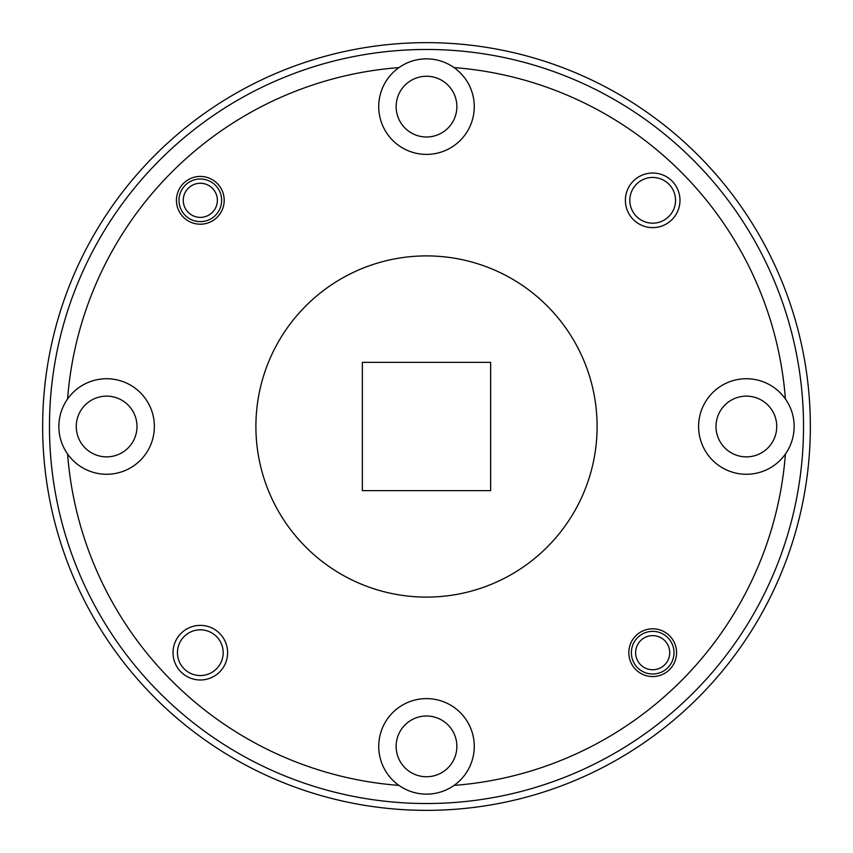 <?xml version="1.0" encoding="UTF-8"?>
<svg xmlns="http://www.w3.org/2000/svg" width="853" height="853" viewBox="0 0 853 853"><rect width="100%" height="100%" fill="white"/><g stroke="black" fill="none" stroke-linecap="round" stroke-linejoin="round"><path stroke-width="1.28" d="M200.316 217.376A17.06 17.06 0 0 0 217.376 200.316A17.06 17.06 0 0 0 200.316 183.256A17.06 17.06 0 0 0 183.256 200.316A17.06 17.06 0 0 0 200.316 217.376M200.316 178.991A21.325 21.325 0 0 1 221.641 200.316A21.325 21.325 0 0 1 200.316 221.641A21.325 21.325 0 0 1 178.991 200.316A21.325 21.325 0 0 1 200.316 178.991M652.684 669.744A17.06 17.06 0 0 0 669.744 652.684A17.06 17.06 0 0 0 652.684 635.624A17.06 17.06 0 0 0 635.624 652.684A17.06 17.06 0 0 0 652.684 669.744M652.684 631.359A21.325 21.325 0 0 1 674.009 652.684A21.325 21.325 0 0 1 652.684 674.009A21.325 21.325 0 0 1 631.359 652.684A21.325 21.325 0 0 1 652.684 631.359M803.526 426.5A377.026 377.026 0 0 0 426.5 49.474A377.026 377.026 0 0 0 49.474 426.5A377.026 377.026 0 0 0 426.5 803.526A377.026 377.026 0 0 0 803.526 426.5M42.65 426.5A383.85 383.85 0 0 1 426.5 42.65A383.85 383.85 0 0 1 810.35 426.5A383.85 383.85 0 0 1 426.5 810.35A383.85 383.85 0 0 1 42.65 426.5M396.133 106.625A30.367 30.367 0 0 0 426.5 136.992A30.367 30.367 0 0 0 456.867 106.625A30.367 30.367 0 0 0 426.5 76.258A30.367 30.367 0 0 0 396.133 106.625M716.008 426.5A30.367 30.367 0 0 0 746.375 456.867A30.367 30.367 0 0 0 776.742 426.5A30.367 30.367 0 0 0 746.375 396.133A30.367 30.367 0 0 0 716.008 426.5M396.133 746.375A30.367 30.367 0 0 0 426.5 776.742A30.367 30.367 0 0 0 456.867 746.375A30.367 30.367 0 0 0 426.5 716.008A30.367 30.367 0 0 0 396.133 746.375M76.258 426.5A30.367 30.367 0 0 0 106.625 456.867A30.367 30.367 0 0 0 136.992 426.5A30.367 30.367 0 0 0 106.625 396.133A30.367 30.367 0 0 0 76.258 426.5M625.388 200.316A27.296 27.296 0 0 0 652.684 227.612A27.296 27.296 0 0 0 679.98 200.316A27.296 27.296 0 0 0 652.684 173.02A27.296 27.296 0 0 0 625.388 200.316M629.823 200.316A22.86 22.86 0 0 0 652.684 223.177A22.86 22.86 0 0 0 675.544 200.316A22.86 22.86 0 0 0 652.684 177.456A22.86 22.86 0 0 0 629.823 200.316M173.02 652.684A27.296 27.296 0 0 0 200.316 679.98A27.296 27.296 0 0 0 227.612 652.684A27.296 27.296 0 0 0 200.316 625.388A27.296 27.296 0 0 0 173.02 652.684M177.456 652.684A22.86 22.86 0 0 0 200.316 675.544A22.86 22.86 0 0 0 223.177 652.684A22.86 22.86 0 0 0 200.316 629.823A22.86 22.86 0 0 0 177.456 652.684M176.432 200.316A23.884 23.884 0 0 0 200.316 224.2A23.884 23.884 0 0 0 224.2 200.316A23.884 23.884 0 0 0 200.316 176.432A23.884 23.884 0 0 0 176.432 200.316M628.8 652.684A23.884 23.884 0 0 0 652.684 676.568A23.884 23.884 0 0 0 676.568 652.684A23.884 23.884 0 0 0 652.684 628.8A23.884 23.884 0 0 0 628.8 652.684M398.969 67.59A47.768 47.768 0 0 0 426.5 154.393A47.768 47.768 0 0 0 454.031 67.59A47.768 47.768 0 0 0 398.969 67.59A359.966 359.966 0 0 0 67.59 398.969A47.768 47.768 0 0 0 121.062 472.029A47.768 47.768 0 0 0 121.062 380.971A47.768 47.768 0 0 0 67.59 398.969M454.031 785.41A47.768 47.768 0 0 0 426.5 698.607A47.768 47.768 0 0 0 398.969 785.41A47.768 47.768 0 0 0 454.031 785.41A359.966 359.966 0 0 0 785.41 454.031A47.768 47.768 0 0 0 785.41 398.969A359.966 359.966 0 0 0 454.031 67.59M785.41 398.969A47.768 47.768 0 0 0 698.607 426.5A47.768 47.768 0 0 0 785.41 454.031M597.1 426.5A170.6 170.6 0 0 0 426.5 255.9A170.6 170.6 0 0 0 255.9 426.5A170.6 170.6 0 0 0 426.5 597.1A170.6 170.6 0 0 0 597.1 426.5M67.59 454.031A359.966 359.966 0 0 0 398.969 785.41M490.646 490.646L490.646 362.354L362.354 362.354L362.354 490.646L490.646 490.646"/></g></svg>
